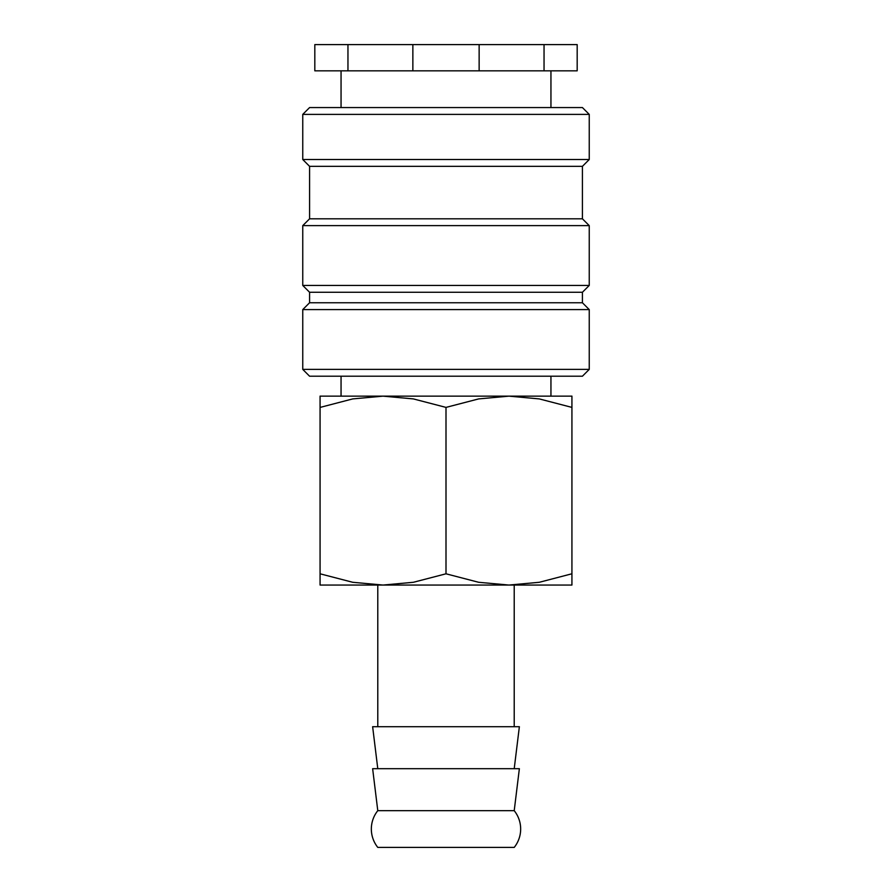 <?xml version="1.0" encoding="UTF-8"?>
<svg xmlns="http://www.w3.org/2000/svg" width="892" height="892" viewBox="0 0 892 892"><rect width="100%" height="100%" fill="white"/><g stroke="black" fill="none" stroke-linecap="round" stroke-linejoin="round"><path stroke-width="1.34" d="M371.34 829.036A29.38 29.38 0 0 1 377.784 810.672L372.633 768.692L519.367 768.692L514.216 810.672A29.38 29.38 0 0 1 514.216 847.4L377.784 847.4A29.38 29.38 0 0 1 371.34 829.036M514.216 810.672L377.784 810.672M446 369.388L302.756 369.388L309.58 376.212L582.42 376.212L589.244 369.388L446 369.388M582.42 302.756L309.58 302.756L309.58 292.264L582.42 292.264L582.42 302.756L589.244 309.58L302.756 309.58L302.756 369.388M582.42 218.808L309.58 218.808L309.58 166.336L582.42 166.336L582.42 218.808L589.244 225.62L589.244 285.44L302.756 285.44L309.58 292.264M589.244 225.62L302.756 225.62L302.756 285.44M589.244 114.388L302.756 114.388L309.58 107.564L582.42 107.564L589.244 114.388L589.244 159.512L302.756 159.512L309.58 166.336M479.138 44.6L479.138 70.836L544.042 70.836L544.042 44.6L347.958 44.6L347.958 70.836L412.862 70.836L412.862 44.6M479.138 70.836L412.862 70.836M571.928 396.148L508.964 396.148L539.292 398.914L571.928 407.399C571.928 392.346 571.928 392.346 571.928 407.421L571.928 573.801C571.928 588.854 571.928 588.854 571.928 573.779L539.292 582.286L508.964 585.052L478.636 582.286L446 573.801L413.364 582.286L383.036 585.052L352.708 582.286L320.072 573.801C320.072 588.854 320.072 588.854 320.072 573.779L320.072 407.399C320.072 392.346 320.072 392.346 320.072 407.421L352.708 398.914L383.036 396.148L413.364 398.914L446 407.399L478.636 398.914L508.964 396.148L320.072 396.148M571.928 585.052L320.072 585.052M514.216 768.692L519.367 726.712L372.633 726.712L377.784 768.692M446 407.399L446 573.801M347.958 70.836L314.82 70.836L314.82 44.6L347.958 44.6M544.042 44.6L577.18 44.6L577.18 70.836L544.042 70.836M341.056 376.212L341.056 396.148M309.58 302.756L302.756 309.58M309.58 218.808L302.756 225.62M302.756 114.388L302.756 159.512M341.056 70.836L341.056 107.564M377.784 585.052L377.784 726.712M514.216 585.052L514.216 726.712M550.944 70.836L550.944 107.564M582.42 166.336L589.244 159.512M582.42 292.264L589.244 285.44M589.244 309.58L589.244 369.388M550.944 376.212L550.944 396.148"/></g></svg>
